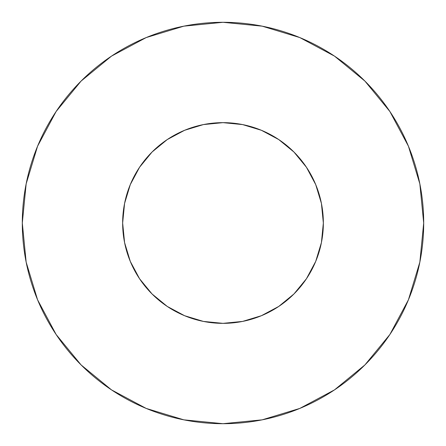<?xml version="1.0" encoding="UTF-8"?>
<svg xmlns="http://www.w3.org/2000/svg" width="446" height="446" viewBox="0 0 446 446"><rect width="100%" height="100%" fill="white"/><g stroke="black" fill="none" stroke-linecap="round" stroke-linejoin="round"><path stroke-width="0.67" d="M122.65 223A100.35 100.35 0 0 1 223 122.65A100.35 100.35 0 0 1 323.35 223A100.35 100.35 0 0 1 223 323.35A100.35 100.35 0 0 1 122.65 223L124.579 242.579L130.288 261.401L139.565 278.75L152.041 293.959L167.25 306.435L184.599 315.712L203.421 321.421L223 323.35L242.579 321.421L261.401 315.712L278.75 306.435L293.959 293.959L306.435 278.75L315.712 261.401L321.421 242.579L323.35 223L321.421 203.421L315.712 184.599L306.435 167.25L293.959 152.041L278.75 139.565L261.401 130.288L242.579 124.579L223 122.65L203.421 124.579L184.599 130.288L167.25 139.565L152.041 152.041L139.565 167.25L130.288 184.599L124.579 203.421L122.65 223M423.7 223A200.7 200.7 0 0 0 223 22.3A200.7 200.7 0 0 0 22.3 223A200.7 200.7 0 0 1 223 22.3A200.7 200.7 0 0 1 423.7 223A200.7 200.7 0 0 1 223 423.7A200.7 200.7 0 0 1 22.3 223A200.7 200.7 0 0 0 223 423.7A200.7 200.7 0 0 0 423.7 223L419.842 183.847L408.425 146.193L389.876 111.494L364.917 81.083L334.506 56.124L299.807 37.576L262.153 26.158L223 22.3L183.847 26.158L146.193 37.576L111.494 56.124L81.083 81.083L56.124 111.494L37.576 146.193L26.158 183.847L22.3 223L26.158 262.153L37.576 299.807L56.124 334.506L81.083 364.917L111.494 389.876L146.193 408.425L183.847 419.842L223 423.7L262.153 419.842L299.807 408.425L334.506 389.876L364.917 364.917L389.876 334.506L408.425 299.807L419.842 262.153L423.7 223M320.73 245.791L315.712 261.401M258.345 316.922L242.579 321.421M200.209 320.73L184.599 315.712M129.078 258.345L124.579 242.579M125.27 200.209L130.288 184.599M187.655 129.078L203.421 124.579M245.791 125.27L261.401 130.288M316.922 187.655L321.421 203.421M389.876 111.494L364.917 81.083L334.556 56.163M111.494 56.124L81.083 81.083L56.163 111.444M56.124 334.506L81.083 364.917L111.444 389.837M334.506 389.876L364.917 364.917L389.837 334.556"/></g></svg>

